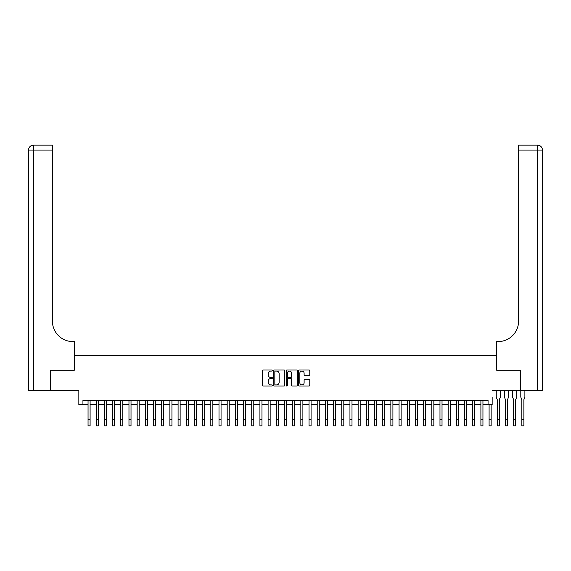 <?xml version="1.0" encoding="UTF-8"?>
<svg xmlns="http://www.w3.org/2000/svg" width="571" height="571" viewBox="0 0 571 571"><rect width="100%" height="100%" fill="white"/><g stroke="black" fill="none" stroke-linecap="round" stroke-linejoin="round"><path stroke-width="0.86" d="M272.403 370.536A0.564 0.564 0 0 0 271.846 369.972L263.31 369.972A0.807 0.807 0 0 0 262.503 370.772L262.503 385.232A0.807 0.807 0 0 0 263.31 386.039L271.846 386.039A0.564 0.564 0 0 0 272.403 385.475A0.564 0.564 0 0 0 271.846 384.911L270.74 384.911A2.57 2.57 0 0 1 268.17 382.342L268.17 381.135A2.57 2.57 0 0 1 270.74 378.566L271.846 378.566A0.564 0.564 0 0 0 272.403 378.002A0.564 0.564 0 0 0 271.846 377.445L270.74 377.445A2.57 2.57 0 0 1 268.17 374.869L268.17 373.67A2.57 2.57 0 0 1 270.74 371.093L271.846 371.093A0.564 0.564 0 0 0 272.403 370.536M308.975 375.632A0.807 0.807 0 0 0 309.782 374.833L309.782 370.772A0.807 0.807 0 0 0 308.975 369.972L299.497 369.972A0.807 0.807 0 0 0 298.697 370.772L298.697 385.232A0.807 0.807 0 0 0 299.497 386.039L308.975 386.039A0.807 0.807 0 0 0 309.782 385.232L309.782 380.336A0.807 0.807 0 0 0 308.975 379.529L304.921 379.529A0.807 0.807 0 0 0 304.115 380.336L304.115 382.763A2.148 2.148 0 0 1 301.966 384.911A2.148 2.148 0 0 1 299.818 382.763L299.818 373.241A2.148 2.148 0 0 1 301.966 371.093A2.148 2.148 0 0 1 304.115 373.241L304.115 374.833A0.807 0.807 0 0 0 304.921 375.632L308.975 375.632M492.159 390.692L520.188 390.692L520.188 370.229L496.656 370.229L496.656 355.497L74.344 355.497L74.344 370.229L50.812 370.229L50.812 390.692L78.841 390.692L78.841 404.603L82.938 404.603L82.938 400.514L488.062 400.514L488.062 404.603L492.159 404.603L492.159 397.159M284.801 370.772A0.807 0.807 0 0 0 283.994 369.972L274.515 369.972A0.807 0.807 0 0 0 273.709 370.772L273.709 385.232A0.807 0.807 0 0 0 274.515 386.039L283.994 386.039A0.807 0.807 0 0 0 284.801 385.232L284.801 370.772M287.006 369.972L296.485 369.972A0.807 0.807 0 0 1 297.291 370.772L297.291 385.232A0.807 0.807 0 0 1 296.485 386.039L292.431 386.039A0.807 0.807 0 0 1 291.624 385.232L291.624 379.372A0.807 0.807 0 0 0 290.825 378.566L288.134 378.566A0.807 0.807 0 0 0 287.327 379.372L287.327 385.475A0.564 0.564 0 0 1 286.763 386.039A0.564 0.564 0 0 1 286.199 385.475L286.199 370.772A0.807 0.807 0 0 1 287.006 369.972M82.938 404.603L88.048 404.603M90.097 404.603L96.235 404.603M98.283 404.603L104.422 404.603M106.463 404.603L112.601 404.603M114.65 404.603L120.788 404.603M122.836 404.603L128.975 404.603M131.016 404.603L137.154 404.603M139.203 404.603L145.341 404.603M147.389 404.603L153.528 404.603M155.569 404.603L161.707 404.603M163.756 404.603L169.894 404.603M171.942 404.603L178.081 404.603M180.129 404.603L186.267 404.603M188.309 404.603L194.447 404.603M196.495 404.603L202.634 404.603M204.682 404.603L210.82 404.603M212.862 404.603L219 404.603M221.048 404.603L227.187 404.603M229.235 404.603L235.373 404.603M237.415 404.603L243.553 404.603M245.601 404.603L251.74 404.603M253.788 404.603L259.926 404.603M261.968 404.603L268.106 404.603M270.154 404.603L276.293 404.603M278.341 404.603L284.479 404.603M286.521 404.603L292.659 404.603M294.707 404.603L300.846 404.603M302.894 404.603L309.032 404.603M311.074 404.603L317.212 404.603M319.26 404.603L325.399 404.603M327.447 404.603L333.585 404.603M335.627 404.603L341.765 404.603M343.813 404.603L349.952 404.603M352 404.603L358.138 404.603M360.18 404.603L366.318 404.603M368.366 404.603L374.505 404.603M376.553 404.603L382.691 404.603M384.733 404.603L390.871 404.603M392.919 404.603L399.058 404.603M401.106 404.603L407.244 404.603M409.293 404.603L415.431 404.603M417.472 404.603L423.611 404.603M425.659 404.603L431.797 404.603M433.846 404.603L439.984 404.603M442.025 404.603L448.164 404.603M450.212 404.603L456.35 404.603M458.399 404.603L464.537 404.603M466.578 404.603L472.717 404.603M474.765 404.603L480.903 404.603M482.952 404.603L488.062 404.603M275.4 371.093A0.564 0.564 0 0 0 274.837 371.657L274.837 384.354A0.564 0.564 0 0 0 275.4 384.911L276.564 384.911A2.57 2.57 0 0 0 279.133 382.342L279.133 373.67A2.57 2.57 0 0 0 276.564 371.093L275.4 371.093M291.624 373.284A2.148 2.148 0 0 0 289.476 371.136A2.148 2.148 0 0 0 287.327 373.284L287.327 376.639A0.807 0.807 0 0 0 288.134 377.445L290.825 377.445A0.807 0.807 0 0 0 291.624 376.639L291.624 373.284M88.048 419.706L90.097 419.706L90.097 425.845L88.048 425.845L88.048 400.514M90.097 419.706L90.097 400.514M50.569 370.229L74.259 370.229L74.259 341.586L72.867 341.586A20.463 20.463 0 0 1 52.411 321.123L52.411 150.066L33.461 150.066L33.461 390.692L50.569 390.692L50.569 370.229M33.461 390.692L28.55 390.692L28.55 150.066A4.911 4.911 0 0 1 33.461 145.155L52.411 145.155L52.411 150.066M28.55 341.586L28.55 150.066L33.461 150.066L33.461 145.155M72.867 341.586A20.463 20.463 0 0 1 52.411 321.123M520.431 370.229L496.741 370.229L496.741 341.586L498.133 341.586A20.463 20.463 0 0 0 518.589 321.123L518.589 145.155L537.539 145.155A4.911 4.911 0 0 1 542.45 150.066L542.45 390.692L520.431 390.692L520.431 370.229M498.133 341.586A20.463 20.463 0 0 0 518.589 321.123M537.539 390.692L537.539 150.066L542.45 150.066A4.911 4.911 0 0 0 537.539 145.155A4.911 4.911 0 0 1 542.45 150.066A4.911 4.911 0 0 0 537.539 145.155L537.539 150.066L518.589 150.066M96.235 419.706L98.283 419.706L98.283 425.845L96.235 425.845L96.235 400.514M98.283 419.706L98.283 400.514M104.422 419.706L106.463 419.706L106.463 425.845L104.422 425.845L104.422 400.514M106.463 419.706L106.463 400.514M112.601 419.706L114.65 419.706L114.65 425.845L112.601 425.845L112.601 400.514M114.65 419.706L114.65 400.514M120.788 419.706L122.836 419.706L122.836 425.845L120.788 425.845L120.788 400.514M122.836 419.706L122.836 400.514M128.975 419.706L131.016 419.706L131.016 425.845L128.975 425.845L128.975 400.514M131.016 419.706L131.016 400.514M137.154 419.706L139.203 419.706L139.203 425.845L137.154 425.845L137.154 400.514M139.203 419.706L139.203 400.514M145.341 419.706L147.389 419.706L147.389 425.845L145.341 425.845L145.341 400.514M147.389 419.706L147.389 400.514M153.528 419.706L155.569 419.706L155.569 425.845L153.528 425.845L153.528 400.514M155.569 419.706L155.569 400.514M161.707 419.706L163.756 419.706L163.756 425.845L161.707 425.845L161.707 400.514M163.756 419.706L163.756 400.514M169.894 419.706L171.942 419.706L171.942 425.845L169.894 425.845L169.894 400.514M171.942 419.706L171.942 400.514M178.081 419.706L180.129 419.706L180.129 425.845L178.081 425.845L178.081 400.514M180.129 419.706L180.129 400.514M186.267 419.706L188.309 419.706L188.309 425.845L186.267 425.845L186.267 400.514M188.309 419.706L188.309 400.514M194.447 419.706L196.495 419.706L196.495 425.845L194.447 425.845L194.447 400.514M196.495 419.706L196.495 400.514M202.634 419.706L204.682 419.706L204.682 425.845L202.634 425.845L202.634 400.514M204.682 419.706L204.682 400.514M210.82 419.706L212.862 419.706L212.862 425.845L210.82 425.845L210.82 400.514M212.862 419.706L212.862 400.514M219 419.706L221.048 419.706L221.048 425.845L219 425.845L219 400.514M221.048 419.706L221.048 400.514M227.187 419.706L229.235 419.706L229.235 425.845L227.187 425.845L227.187 400.514M229.235 419.706L229.235 400.514M235.373 419.706L237.415 419.706L237.415 425.845L235.373 425.845L235.373 400.514M237.415 419.706L237.415 400.514M243.553 419.706L245.601 419.706L245.601 425.845L243.553 425.845L243.553 400.514M245.601 419.706L245.601 400.514M251.74 419.706L253.788 419.706L253.788 425.845L251.74 425.845L251.74 400.514M253.788 419.706L253.788 400.514M259.926 419.706L261.968 419.706L261.968 425.845L259.926 425.845L259.926 400.514M261.968 419.706L261.968 400.514M268.106 419.706L270.154 419.706L270.154 425.845L268.106 425.845L268.106 400.514M270.154 419.706L270.154 400.514M276.293 419.706L278.341 419.706L278.341 425.845L276.293 425.845L276.293 400.514M278.341 419.706L278.341 400.514M284.479 419.706L286.521 419.706L286.521 425.845L284.479 425.845L284.479 400.514M286.521 419.706L286.521 400.514M292.659 419.706L294.707 419.706L294.707 425.845L292.659 425.845L292.659 400.514M294.707 419.706L294.707 400.514M300.846 419.706L302.894 419.706L302.894 425.845L300.846 425.845L300.846 400.514M302.894 419.706L302.894 400.514M309.032 419.706L311.074 419.706L311.074 425.845L309.032 425.845L309.032 400.514M311.074 419.706L311.074 400.514M317.212 419.706L319.26 419.706L319.26 425.845L317.212 425.845L317.212 400.514M319.26 419.706L319.26 400.514M325.399 419.706L327.447 419.706L327.447 425.845L325.399 425.845L325.399 400.514M327.447 419.706L327.447 400.514M333.585 419.706L335.627 419.706L335.627 425.845L333.585 425.845L333.585 400.514M335.627 419.706L335.627 400.514M341.765 419.706L343.813 419.706L343.813 425.845L341.765 425.845L341.765 400.514M343.813 419.706L343.813 400.514M349.952 419.706L352 419.706L352 425.845L349.952 425.845L349.952 400.514M352 419.706L352 400.514M358.138 419.706L360.18 419.706L360.18 425.845L358.138 425.845L358.138 400.514M360.18 419.706L360.18 400.514M366.318 419.706L368.366 419.706L368.366 425.845L366.318 425.845L366.318 400.514M368.366 419.706L368.366 400.514M374.505 419.706L376.553 419.706L376.553 425.845L374.505 425.845L374.505 400.514M376.553 419.706L376.553 400.514M382.691 419.706L384.733 419.706L384.733 425.845L382.691 425.845L382.691 400.514M384.733 419.706L384.733 400.514M390.871 419.706L392.919 419.706L392.919 425.845L390.871 425.845L390.871 400.514M392.919 419.706L392.919 400.514M399.058 419.706L401.106 419.706L401.106 425.845L399.058 425.845L399.058 400.514M401.106 419.706L401.106 400.514M407.244 419.706L409.293 419.706L409.293 425.845L407.244 425.845L407.244 400.514M409.293 419.706L409.293 400.514M415.431 419.706L417.472 419.706L417.472 425.845L415.431 425.845L415.431 400.514M417.472 419.706L417.472 400.514M423.611 419.706L425.659 419.706L425.659 425.845L423.611 425.845L423.611 400.514M425.659 419.706L425.659 400.514M431.797 419.706L433.846 419.706L433.846 425.845L431.797 425.845L431.797 400.514M433.846 419.706L433.846 400.514M439.984 419.706L442.025 419.706L442.025 425.845L439.984 425.845L439.984 400.514M442.025 419.706L442.025 400.514M448.164 419.706L450.212 419.706L450.212 425.845L448.164 425.845L448.164 400.514M450.212 419.706L450.212 400.514M456.35 419.706L458.399 419.706L458.399 425.845L456.35 425.845L456.35 400.514M458.399 419.706L458.399 400.514M464.537 419.706L466.578 419.706L466.578 425.845L464.537 425.845L464.537 400.514M466.578 419.706L466.578 400.514M472.717 419.706L474.765 419.706L474.765 425.845L472.717 425.845L472.717 400.514M474.765 419.706L474.765 400.514M480.903 419.706L482.952 419.706L482.952 425.845L480.903 425.845L480.903 400.514M482.952 419.706L482.952 400.514M489.09 419.706L491.131 419.706L491.131 425.845L489.09 425.845L489.09 404.603M491.131 419.706L491.131 404.603M500.339 390.692L500.339 397.159L499.318 399.686L499.318 425.845L497.27 425.845L497.27 399.686L496.249 397.159L496.249 390.692M508.525 390.692L508.525 397.159L507.505 399.686L507.505 425.845L505.456 425.845L505.456 399.686L504.436 397.159L504.436 390.692M516.712 390.692L516.712 397.159L515.684 399.686L515.684 425.845L513.643 425.845L513.643 399.686L512.615 397.159L512.615 390.692M524.892 390.692L524.892 397.159L523.871 399.686L523.871 425.845L521.823 425.845L521.823 399.686L520.802 397.159L520.802 390.692M497.27 419.706L499.318 419.706M505.456 419.706L507.505 419.706M513.643 419.706L515.684 419.706M521.823 419.706L523.871 419.706"/></g></svg>
